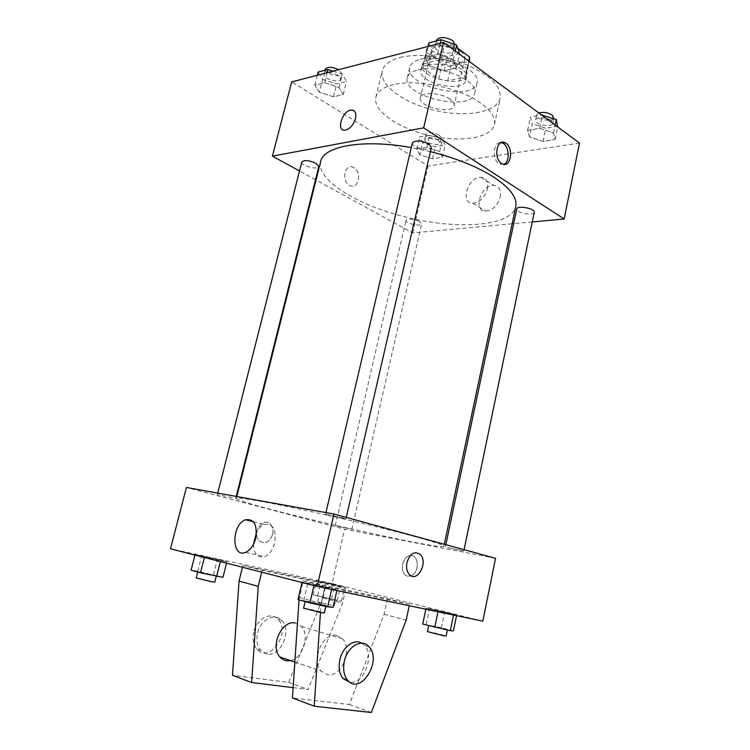 <?xml version="1.0" encoding="UTF-8"?>
<svg xmlns="http://www.w3.org/2000/svg" width="750" height="750" viewBox="0 0 750 750"><rect width="100%" height="100%" fill="white"/><g stroke="black" fill="none" stroke-linecap="round" stroke-linejoin="round"><path stroke-width="0.56" stroke-dasharray="3.75 2.81" d="M450 99.094C441.047 92.475 421.05 91.631 420.375 97.744C417.525 106.781 452.719 114.909 454.125 105.534C454.509 103.481 453.131 101.334 450 99.094M460.847 51.609C452.081 44.616 432.178 44.147 431.372 50.794C428.334 60.684 463.219 68.737 464.822 58.509C465.253 56.278 463.922 53.972 460.847 51.609M427.106 48.169L422.869 65.138L423.056 67.978L438.731 78.994L447.647 80.878L465.366 76.894L468.891 61.359L451.163 65.578L442.275 63.703L426.694 52.491L426.534 49.584L427.106 48.169L444.844 43.575L454.088 45.506L457.8 48.272M468.891 61.359L469.706 59.55M423.441 63.759L441.178 59.409L444.844 43.575M454.088 45.506L450.441 61.359L466.106 72.741L468.75 61.069M450.441 61.359L441.178 59.409M465.366 76.894L466.172 75.131L466.106 72.741M429.375 59.55C443.466 55.444 469.969 66.712 466.894 75.281C464.803 88.547 418.219 77.794 422.156 64.959C422.812 62.437 425.222 60.638 429.375 59.55M428.137 64.828C423.984 65.888 421.584 67.669 420.938 70.163C417.028 82.875 463.65 93.637 465.712 80.503C466.256 77.644 464.475 74.681 460.369 71.616C450.159 65.259 439.416 63 428.137 64.828M447.647 80.878L451.163 65.578M423.056 67.978L426.694 52.491M438.731 78.994L442.275 63.703M420.413 59.344C441.506 53.128 481.669 70.125 476.981 82.809C473.756 102.534 404.044 86.447 409.791 67.294C410.756 63.609 414.291 60.966 420.413 59.344M417.9 69.984C438.984 63.975 479.269 80.85 474.637 93.281C471.497 112.631 401.653 96.506 407.316 77.737C408.253 74.128 411.788 71.541 417.9 69.984M400.031 57.516C417.366 52.997 445.566 56.119 467.569 65.213C490.622 75.628 501.497 86.588 500.175 98.091C496.95 112.538 465.956 117.694 435.206 110.475C404.409 103.481 378.816 85.266 382.247 70.866C383.822 64.763 389.756 60.309 400.031 57.516M393.516 84.666C383.25 87.206 377.362 91.378 375.863 97.181C372.6 110.85 398.475 128.513 429.422 135.544C460.312 142.791 491.316 138.262 494.381 124.547C495.684 117.862 491.156 110.728 480.806 103.144C460.209 87.881 416.578 78.684 393.516 84.666M319.294 92.222L314.775 85.172L324.609 82.706L339 87.441L343.247 94.5L333.384 96.816L319.294 92.222L314.775 85.172L324.609 82.706L339 87.441L343.247 94.5L333.384 96.816L319.294 92.222L322.584 79.266L318.113 72.075M419.85 154.763L416.878 149.044L426.806 147.375L439.688 151.528L442.416 157.247L432.488 158.812L419.85 154.763L416.878 149.044L426.806 147.375L439.688 151.528L442.416 157.247L432.488 158.812L419.85 154.763L422.634 142.753L419.7 136.903L429.628 135.131L442.481 139.303L445.162 145.153L435.234 146.822L422.634 142.753M579.506 143.044L428.072 165.994L291.675 81.919M428.944 65.625L425.475 57.413L437.644 54.356L453.3 59.719L456.403 67.959L444.234 70.809L428.944 65.625L425.475 57.413L437.644 54.356L453.3 59.719L456.403 67.959L444.234 70.809L428.944 65.625L432.291 51.309L428.878 42.919M529.481 136.894L527.625 130.369L539.681 128.334L553.556 132.966L555.094 139.509L543.075 141.403L529.481 136.894L527.625 130.369L539.681 128.334L553.556 132.966L555.094 139.509L543.075 141.403L529.481 136.894L532.275 123.722L530.456 117.047L541.659 115.031M430.387 151.631L411.281 147.591M320.644 161.644C316.266 181.013 360.328 206.794 410.344 218.184C460.284 229.875 511.191 226.013 515.747 206.691M512.137 223.781L412.697 232.931L316.041 180.019M315.497 179.728L299.503 170.963M532.256 221.925L513.703 223.631M419.578 221.466C413.016 218.728 408.497 218.325 406.022 220.247C404.944 223.312 421.275 227.062 421.641 223.828L419.578 221.466M301.781 161.991C300.459 165.628 318.244 170.4 318.797 166.556M412.369 142.922C410.85 147.506 430.725 152.128 431.372 147.347M534.253 212.325C534.038 215.044 523.013 214.35 518.606 211.378L516.806 208.959M412.697 232.931L428.072 165.994M500.194 197.006C501.225 190.041 499.078 186.178 493.744 185.419C480.862 184.341 472.444 211.453 485.813 211.097C492.769 210.206 497.559 205.509 500.194 197.006M353.831 167.681L352.959 167.259C344.194 163.322 341.297 182.513 350.194 185.709C358.575 189.656 362.109 171.947 353.831 167.681L352.959 167.259C344.194 163.322 341.297 182.513 350.203 185.709C358.575 189.656 362.119 171.947 353.831 167.681M503.841 164.353L499.106 163.809C491.691 159.516 493.369 141.131 501.019 142.641M487.369 188.925C488.428 181.884 486.3 178.003 480.966 177.281C468.084 176.287 459.525 203.709 472.903 203.25C479.859 202.312 484.688 197.541 487.369 188.925M353.756 110.559C355.763 112.003 356.334 114.666 355.481 118.566C353.306 125.222 349.809 129.103 344.981 130.209L344.981 130.209M415.847 536.878C387.684 529.163 339.525 517.622 300.413 509.269C261.216 500.887 236.541 496.809 236.4 498.337C234.825 503.409 443.062 551.484 443.869 546.234C443.981 545.184 434.644 542.062 415.847 536.878M447.666 547.584L463.809 550.997L447.666 547.584M232.059 497.663L217.406 494.503L232.059 497.663M342.712 517.828L325.575 514.2C324.994 514.659 346.247 519.572 345.919 518.906L342.712 517.828M349.219 528.703L335.287 525.712L349.219 528.703M495.544 558.3L344.616 529.163L186.422 487.463M253.463 544.284C254.072 554.091 257.822 558.206 264.722 556.641C269.447 554.484 272.775 549.881 274.706 542.831C276.422 529.556 272.981 523.444 264.375 524.494C261.272 525.703 258.628 528.309 256.472 532.322M272.597 534.422C273.488 530.081 272.672 526.613 270.141 524.016C262.631 516.375 251.475 533.972 259.5 541.003C265.181 544.444 269.55 542.259 272.597 534.422M482.822 621.178L332.119 583.556L344.616 529.163M332.119 583.556L170.494 548.812M272.606 534.422C269.55 542.259 265.181 544.444 259.5 541.003C251.484 533.972 262.641 516.375 270.141 524.016C272.672 526.613 273.497 530.081 272.606 534.422M407.625 576.122L410.578 575.972C420.347 573.403 418.903 552.478 409.294 555.881C401.222 557.728 399.759 574.847 407.625 576.122C399.75 574.847 401.222 557.728 409.284 555.881C418.894 552.478 420.338 573.403 410.578 575.972L407.625 576.122M406.931 562.537C406.003 567.544 406.8 571.519 409.312 574.472L409.312 574.472M220.584 560.634L226.847 561.788L217.341 559.369L195.084 554.587L226.847 561.788L195.084 554.587L220.584 560.634L220.341 561.581M340.463 586.312L316.472 580.641L344.644 587.034L316.472 580.641L340.463 586.312L337.172 600.694L341.419 601.228L313.153 594.909L337.172 600.694M453.609 614.634L456.684 615.037L444.647 612.028L426.103 608.119L456.684 615.037L426.103 608.119L453.534 615.028M331.744 589.003L337.05 589.847L325.097 586.8L302.156 581.962L331.744 589.003L337.05 589.847L325.097 586.8L302.156 581.962L331.65 589.434M242.447 567.253L242.878 565.519L262.106 570.403L345.919 588.3L326.325 583.378L322.95 597.994L288.666 682.416L232.472 675.281M242.878 565.519L326.325 583.378M299.034 599.906L303.113 580.828L387.497 598.734L409.584 604.275L409.266 605.737M303.113 580.828L324.994 586.397L409.584 604.275M290.353 660.534C302.897 658.491 310.238 635.166 301.266 626.372L295.284 623.006M262.106 570.403L261.684 572.175M293.119 687.638L308.081 689.484L342.525 603.216L345.919 588.3M336.544 635.381L342.553 638.822C353.016 649.209 341.447 677.512 327.6 674.756L320.991 670.959C310.697 660 323.166 631.959 336.544 635.381M387.497 598.734L384.075 614.278L349.378 704.503L292.425 697.969M361.856 643.191L364.547 645.45C374.841 655.819 363.816 684.309 350.016 682.312M320.447 612.469L321.047 603.45L324.994 586.397M267.113 654.075L260.597 650.4C257.072 645.984 256.059 640.284 257.55 633.3C260.466 619.641 274.969 612.263 281.85 620.522C292.209 630.441 280.781 656.897 267.113 654.075M253.781 632.081C252.291 639.038 253.312 644.709 256.828 649.116C269.25 664.378 291.506 632.512 278.062 619.378C271.191 611.147 256.697 618.488 253.781 632.081M299.194 597.497L321.047 603.45M288.666 682.416L308.081 689.484M349.378 704.503L371.353 712.5M322.95 597.994L342.525 603.216M384.075 614.278L406.153 620.166M557.841 126.234L545.822 128.259L532.275 123.722M551.175 120.441C546.947 117.038 535.894 116.784 535.603 120.037C534.234 124.622 552.206 127.941 552.797 123.206L551.175 120.441M527.625 130.369L530.456 117.047M539.681 128.334L542.372 115.556M553.556 132.966L555.197 125.053M555.094 139.509L557.7 126.909M543.075 141.403L545.822 128.259M538.791 112.912L536.728 114.75C535.341 119.372 553.294 122.681 553.903 117.9M438.225 140.044C431.822 137.081 427.341 136.819 424.781 139.256C423.544 143.016 439.631 146.709 440.166 142.781L438.225 140.044M416.878 149.044L419.7 136.903M426.806 147.375L429.628 135.131M439.688 151.528L442.481 139.303M442.416 157.247L445.162 145.153M432.488 158.812L435.234 146.822M439.341 135.188C432.947 132.206 428.466 131.953 425.897 134.428C424.65 138.225 440.728 141.909 441.272 137.953L439.341 135.188M459.703 53.531L447.534 56.531L432.291 51.309M451.416 46.444C443.738 42.478 438.272 42.337 435.019 46.022C433.284 51.591 452.794 56.138 453.675 50.381L451.416 46.444M425.475 57.413L428.053 46.434M437.644 54.356L440.231 43.256M453.3 59.719L455.278 51.103M456.403 67.959L459.534 54.253M444.234 70.809L447.534 56.531M436.369 40.266C434.616 45.881 454.097 50.428 455.006 44.616L455.016 44.541M333.009 71.156L342.3 74.241L346.491 81.45L336.628 83.888L322.584 79.266M338.062 75.319C331.247 71.991 326.55 71.7 323.991 74.428C322.472 78.863 339.938 83.709 340.697 79.069L338.062 75.319M314.775 85.172L317.306 75.244M324.609 82.706L327.141 72.684M339 87.441L342.3 74.241M343.247 94.5L346.491 81.45M333.384 96.816L336.628 83.888M325.312 69.216C323.784 73.697 341.231 78.544 342 73.856L338.719 69.675M453.403 630.881L441.366 627.694L422.719 624.047M445.106 629.334L428.794 625.294L445.106 629.334M426.197 624.319L429.525 608.606M425.869 609.216L426.103 608.119M438.009 611.766L438.141 611.138M456.553 615.666L456.684 615.037M441.366 627.694L444.647 612.028M427.444 631.659C427.116 631.097 446.616 635.681 446.109 636.056M332.991 599.578L318.975 596.147L332.991 599.578M317.662 595.509L320.925 581.428M313.153 594.909L316.472 580.641M322.894 597.497L326.222 583.088M341.419 601.228L344.644 587.034M331.641 598.641L334.866 584.587M331.669 605.325L317.653 601.856L331.669 605.325M333.038 607.406L321.094 604.144L298.003 599.616M322.519 605.428L305.25 601.144C304.913 600.553 326.484 605.522 325.912 605.916L322.519 605.428M303.806 600.3L307.875 582.909M302.025 582.516L302.156 581.962M313.931 585.572L314.062 585.009M336.891 590.541L337.05 589.847M321.094 604.144L325.097 586.8M303.6 608.212C303.281 607.528 324.872 612.516 324.291 612.984M222.966 577.341L197.737 571.228L191.091 570.225M212.569 575.297L197.822 571.688L212.569 575.297M197.737 571.228L201.647 555.806M194.953 555.075L195.084 554.587M204.384 557.494L204.506 556.997M226.5 563.166L226.847 561.788M213.488 574.753L217.341 559.369M196.228 577.959L214.763 582.159M431.372 50.794L420.375 97.744M464.822 58.509L454.125 105.534M465.712 80.503L466.894 75.281M420.938 70.163L422.156 64.959M422.869 65.138L426.534 49.584M466.172 75.131L469.275 61.463M474.637 93.281L476.981 82.809M407.316 77.737L409.791 67.294M494.381 124.547L500.175 98.091M375.863 97.181L382.247 70.866M499.791 164.194L502.228 163.847M472.903 203.25L485.813 211.097M480.966 177.281L493.744 185.419M443.869 546.234L444.291 544.256M236.4 498.337L236.85 496.537M445.837 544.678L445.378 546.825M464.081 549.675L463.809 550.997M235.631 498.787L236.222 496.425M217.406 494.503L217.762 493.106M345.919 518.906L346.266 517.406M325.575 514.2L325.95 512.587M351.788 529.519L421.641 223.828M335.287 525.712L406.022 220.247M245.625 552.347L264.722 556.641M253.35 521.728L264.375 524.494M294.844 662.062L320.991 670.959M301.266 626.372L342.553 638.822M369.056 646.809L364.547 645.45M256.828 649.116L260.597 650.4M278.062 619.378L281.85 620.522M552.797 123.206L553.744 118.669M535.603 120.037L536.728 114.75M440.166 142.781L441.272 137.953M424.781 139.256L425.897 134.428M453.675 50.381L455.006 44.616M435.019 46.022L436.2 40.997M340.697 79.069L342 73.856M323.991 74.428L325.059 70.247M334.369 605.728L335.681 600.009M317.653 601.856L318.975 596.147M325.8 606.422L325.912 605.916"/><path stroke-width="1.12" d="M457.8 48.272L469.65 57.094L469.275 61.463M468.75 61.069L469.65 57.094M299.503 170.963L272.409 156.141L291.675 81.919L443.522 42.403L579.506 143.044L564.15 218.991L532.256 221.925M272.409 156.141L423.675 127.856L443.522 42.403M355.481 118.566C353.306 125.222 349.809 129.103 344.981 130.209C335.719 131.344 342.516 110.091 351.412 110.006C355.144 110.231 356.494 113.081 355.481 118.566M444.291 544.256L515.747 206.691C517.491 197.916 510.197 188.091 493.884 177.188C477.469 166.753 456.3 158.231 430.387 151.631M411.281 147.591C362.512 138.731 323.297 146.184 320.644 161.644L236.85 496.537M316.041 180.019L315.497 179.728M513.703 223.631L512.137 223.781M423.675 127.856L564.15 218.991M236.222 496.425L318.797 166.556L315.975 163.322C308.953 160.266 304.228 159.816 301.781 161.991L217.762 493.106M346.266 517.406L431.372 147.347L428.925 143.963C421.012 140.316 415.491 139.978 412.369 142.922L325.95 512.587M445.837 544.678L516.806 208.959C517.153 205.05 535.5 208.584 534.253 212.325L464.081 549.675M501.553 163.453C493.238 158.55 496.716 138.141 505.05 142.716C514.097 146.484 511.144 168.778 502.228 163.847L501.553 163.453M501.019 142.641L502.613 143.109C509.363 145.8 510.291 162.037 503.841 164.353M344.981 130.209C335.719 131.344 342.516 110.091 351.412 110.016L353.756 110.559M333.966 514.031L495.544 558.3L482.822 621.178L317.156 586.397L333.966 514.031L186.422 487.463L170.494 548.812L317.156 586.397M255.684 538.303C253.706 545.466 250.35 550.144 245.625 552.347C231.263 558.638 231.422 524.194 245.531 519.778C254.119 518.672 257.494 524.85 255.684 538.303M256.472 532.322L253.463 544.284M406.941 562.537C410.1 553.444 414.534 550.763 420.244 554.466C428.588 562.191 417.159 583.397 409.312 574.472C406.8 571.519 406.012 567.544 406.941 562.537C410.091 553.444 414.525 550.753 420.234 554.466L420.234 554.466C428.588 562.191 417.15 583.387 409.312 574.472M295.284 623.006C282.009 619.603 269.672 646.35 279.891 656.972C282.741 660.15 286.228 661.331 290.353 660.534M261.684 572.175L258.244 586.341L251.616 682.519L293.119 687.638M409.266 605.737L406.153 620.166L371.353 712.5L314.213 706.209L292.425 697.969L299.034 599.906M350.016 682.312L342.909 678.422C339.328 673.697 338.306 667.519 339.834 659.888C342.488 646.969 354.281 638.231 361.856 643.191M314.213 706.209L320.447 612.469M344.334 661.341C347.325 646.341 362.1 637.969 369.056 646.809C382.688 660.853 360.047 696.337 347.4 679.95C343.828 675.216 342.806 669.009 344.334 661.341M251.616 682.519L232.472 675.281L239.044 581.109L242.447 567.253M239.044 581.109L258.244 586.341M541.659 115.031L556.341 119.55L557.7 126.909M542.372 115.556L542.512 114.881M555.197 125.053L556.341 119.55M553.744 118.669L552.281 115.116C547.969 112.528 543.469 111.797 538.791 112.912M428.053 46.434L428.878 42.919L441.056 39.712L456.647 45.103L459.534 54.253M440.231 43.256L441.056 39.712M455.278 51.103L456.647 45.103M455.016 44.541L452.747 40.641C445.087 36.666 439.622 36.534 436.369 40.266L436.2 40.997M317.306 75.244L318.113 72.075L327.956 69.488L333.009 71.156M327.141 72.684L327.956 69.488M338.719 69.675C332.034 66.703 327.562 66.553 325.312 69.216L325.059 70.247M425.869 609.216L422.719 624.047L450.281 630.703L453.403 630.881L456.553 615.666M434.756 627.244L438.009 611.766M450.281 630.703L453.534 615.028M447.356 630.056L446.109 636.056L443.766 635.747L427.444 631.659L428.719 625.641M302.025 582.516L298.003 599.616L309.9 602.888L327.656 606.834L333.038 607.406L336.891 590.541M309.9 602.888L313.931 585.572M327.656 606.834L331.65 589.434M325.8 606.422L324.291 612.984L320.869 612.553L303.6 608.212L305.147 601.584M194.953 555.075L191.091 570.225L200.503 572.812L222.966 577.341L226.5 563.166M200.503 572.812L204.384 557.494M216.638 576.413L220.341 561.581M216.225 576.319L214.763 582.159L210.994 581.606L196.228 577.959L197.728 572.044M502.613 143.109L505.05 142.716M245.531 519.778L253.35 521.728M279.891 656.972L294.844 662.062M347.4 679.95L342.909 678.422"/></g></svg>
